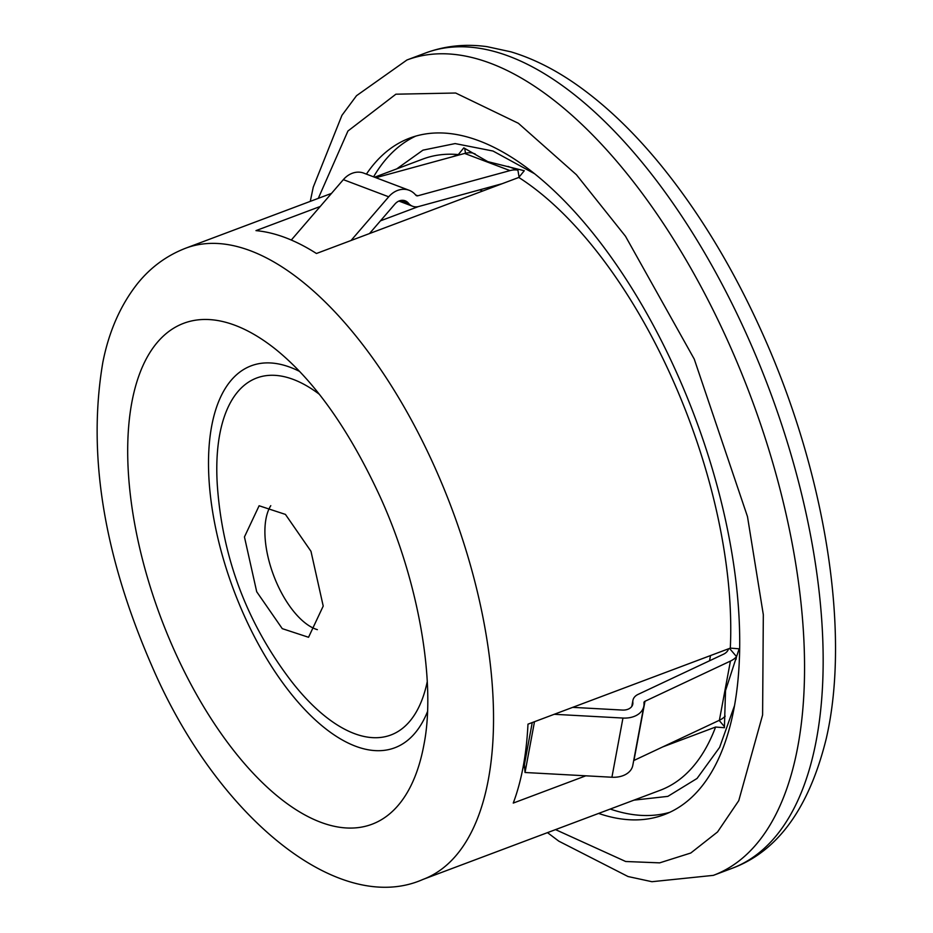 <?xml version="1.0" encoding="UTF-8"?>
<svg xmlns="http://www.w3.org/2000/svg" width="933" height="933" viewBox="0 0 933 933"><rect width="100%" height="100%" fill="white"/><g stroke="black" fill="none" stroke-linecap="round" stroke-linejoin="round"><path stroke-width="1.4" d="M585.819 775.813L513.255 803.08A337.175 157.479 -110.6 0 0 527.973 724.16L730.317 648.12L739.123 648.797L725.524 690.607L724.405 727.717L715.588 727.04L662.827 746.878M319.284 394.239A190.694 89.067 -110.6 0 0 217.261 484.332C222.171 557.281 246.802 622.824 291.154 680.962L291.154 680.962A190.694 89.067 -110.6 0 0 427.267 681.568M256.703 591.744L244.446 536.93L259.117 505.756L285.44 514.41L310.969 551.286L323.215 606.077L308.543 637.274L282.256 628.644L256.703 591.744M317.372 629.658A70.243 32.807 69.4 0 1 277.183 584.046A70.243 32.807 69.4 0 1 270.78 505.674M366.401 174.121A361.409 168.791 69.4 0 1 409.762 138.096A361.409 168.791 69.4 0 1 676.495 372.36A361.409 168.791 69.4 0 1 664.028 814.731A361.409 168.791 69.4 0 1 598.624 813.424M373.585 176.838A361.409 168.791 69.4 0 1 415.663 136.148M730.317 648.12A337.175 157.479 -110.6 0 0 671.783 377.585A337.175 157.479 -110.6 0 0 518.795 177.457L316.45 253.496A337.175 157.479 -110.6 0 0 255.98 230.626L320.206 206.485M452.633 156.721L458.325 154.586A337.175 157.479 -110.6 0 0 422.929 159.042L374.576 177.212M518.795 177.457L524.276 170.739L487.807 161.642L463.806 147.869L458.325 154.586M396.735 168.885L422.952 150.155L455.129 143.577L493.009 151.029L534.562 173.725M380.466 220.841L418.346 206.601M465.509 153.222L464.669 148.289M669.766 812.316A361.409 168.791 69.4 0 1 610.252 809.051M479.597 189.866L482.676 191.032M724.498 726.69L719.133 720.393M522.97 767.789L524.614 767.171M375.882 177.702L464.646 153.444L510.001 170.599A25.284 20.689 -69.3 0 1 517.897 170.144L508.019 166.401M475.247 154.015L472.541 152.989A25.284 20.689 -69.3 0 0 464.646 153.444M517.897 170.144L519.121 177.328M710.514 655.561L709.546 660.774M736.009 659.433L736.534 656.634L729.524 648.412M632.189 705.803L632.831 702.386A14.053 9.831 -169.4 0 1 632.912 700.403A14.053 9.831 -169.4 0 1 638.079 694.397L723.518 654.208A14.053 9.831 -169.4 0 0 728.545 648.785L728.521 648.855M398.892 201.061L412.608 206.251A14.053 11.488 -69.3 0 0 418.8 206.485L502.234 183.684M510.001 170.599L417.821 195.79L415.605 194.95M554.225 714.293L622.952 718.048A22.474 15.733 -169.4 0 0 643.828 706.211A22.474 15.733 -169.4 0 0 643.968 703.039L643.945 702.864A2.811 1.971 -169.4 0 1 643.957 702.467A2.811 1.971 -169.4 0 1 644.995 701.266L730.434 661.077A25.284 17.692 10.6 0 0 736.534 656.634M730.434 661.077L719.39 720.264A25.284 17.692 10.6 0 0 725.174 716.171M351.03 240.504L388.699 196.805A22.474 18.392 -69.3 0 1 409.12 190.274A22.474 18.392 -69.3 0 1 415.64 194.985L415.768 195.149A2.811 2.298 110.7 0 0 417.821 195.79M401.143 200.397L408.397 203.149A11.243 9.19 -69.3 0 0 405.144 200.793A11.243 9.19 -69.3 0 0 394.939 204.047L369.491 233.565M408.397 203.149L400.933 200.432M412.608 206.251A14.053 11.488 -69.3 0 1 408.537 203.312M291.294 240.038L343.344 179.649L388.699 196.805M409.12 190.274L363.765 173.118A22.474 18.392 110.7 0 0 343.344 179.649M719.39 720.264L633.95 760.453L644.995 701.266M532.242 722.562L524.416 764.524L525.022 772.501L611.92 777.236A22.474 15.733 10.6 0 0 632.796 765.398L643.828 706.211M632.831 702.386L632.854 702.561A11.243 7.861 -169.4 0 1 632.784 704.147A11.243 7.861 -169.4 0 1 622.346 710.06L572.687 707.354M525.022 772.501L534.492 721.71M174.494 650.814A267.584 124.975 69.4 0 1 137.979 378.39A267.584 124.975 69.4 0 1 275.643 349.28C314.118 380.372 348.849 429.32 379.836 496.146C419.174 581.83 435.979 683.667 424.037 744.137A267.584 124.975 69.4 0 1 320.882 822.323A267.584 124.975 69.4 0 1 174.494 650.814M331.483 193.399L185.702 248.19A337.175 157.479 69.4 0 1 434.556 466.733A337.175 157.479 69.4 0 1 422.929 879.446L660.156 790.298A337.175 157.479 -110.6 0 0 715.588 727.04M633.974 800.141L667.841 796.374L697.044 778.46L719.623 747.368L734.493 705.698M299.633 371.451A204.024 95.283 -110.6 0 0 212.864 420.34A204.024 95.283 -110.6 0 0 244.189 615.547A204.024 95.283 -110.6 0 0 427.477 711.657M318.293 198.356L347.939 131.017L395.884 94.198L455.666 93.02L518.375 123.284L576.407 174.728L625.495 236.271L694.257 359.112L747.485 516.614L763.322 614.707L762.599 714.97L738.773 800.631L717.547 831.956L690.782 853.019L659.654 862.862L625.67 861.497L555.52 829.612M731.962 868.366A435.524 203.406 -110.6 0 0 746.983 335.285A435.524 203.406 -110.6 0 0 425.553 52.994C445.029 45.81 465.52 43.688 487.003 46.65L510.899 51.828C533.979 58.779 556.931 70.488 579.755 86.944C607.861 107.225 635.058 133.489 661.334 165.759C699.668 213.039 733.14 268.412 761.76 331.856C824.76 470.908 851.188 631.489 826.183 738.913C808.969 808.386 777.562 851.537 731.962 868.366L713.36 875.364A435.524 203.406 -110.6 0 0 728.37 342.271A435.524 203.406 -110.6 0 0 406.94 59.992L356.523 95.691L341.945 115.33L313.255 187.136L310.269 201.376M622.952 718.048L611.92 777.236M632.854 702.561L632.271 705.651M185.702 248.19C166.669 255.56 150.621 267.339 137.583 283.504C120.509 305.138 108.939 331.413 102.84 362.342C87.259 454.009 103.621 555.24 151.916 666.045C216.701 816.83 338.772 916.731 422.929 879.446M547.484 832.633L558.82 841.169L628.037 876.53L651.945 881.708L713.36 875.364M425.553 52.994L406.94 59.992M632.912 700.403L631.781 706.456"/></g></svg>
